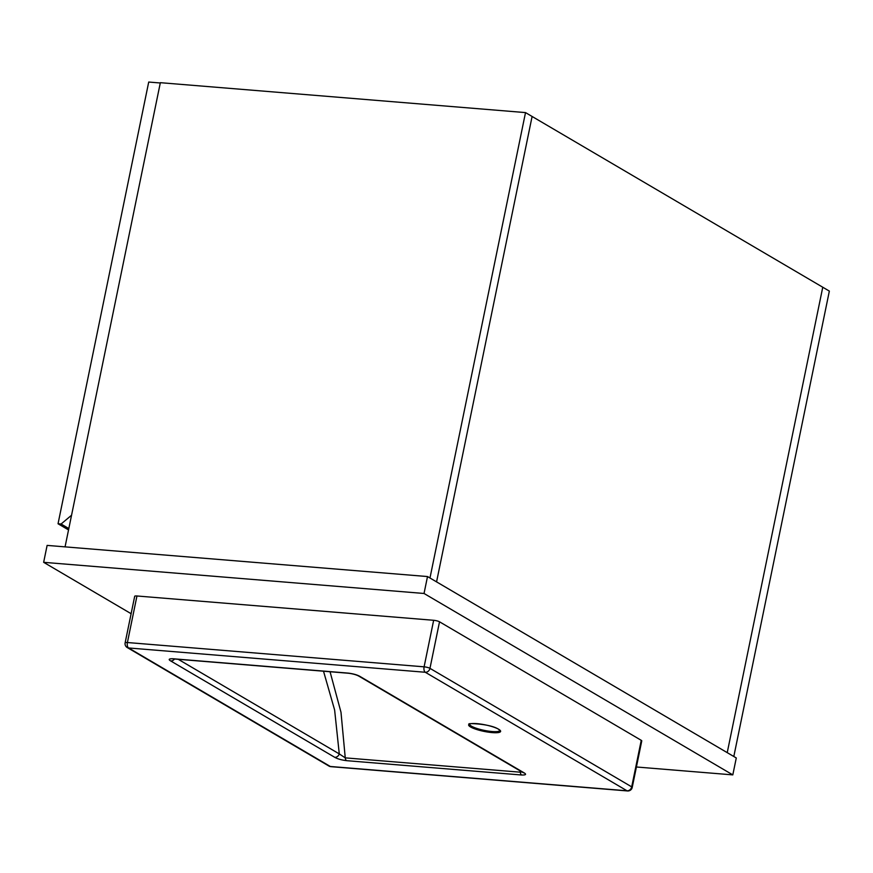 <?xml version="1.0" encoding="UTF-8"?>
<svg xmlns="http://www.w3.org/2000/svg" width="873" height="873" viewBox="0 0 873 873"><rect width="100%" height="100%" fill="white"/><g stroke="black" fill="none" stroke-linecap="round" stroke-linejoin="round"><path stroke-width="1.31" d="M822.759 287.228L727.231 752.646L436.565 581.876L532.104 116.469L822.759 287.228L727.231 752.646L733.811 756.509L829.35 291.102L822.759 287.228M436.565 581.876L532.104 116.469L525.513 112.595L429.974 578.002L436.565 581.876M65.06 546.869L160.348 82.684L525.513 112.595M68.541 529.933L58.044 523.767L61.088 524.007L71.553 515.234M58.044 523.767L148.716 82.051L160.283 82.99M68.825 528.558L61.088 524.007M636.417 766.996L732.807 774.886L736.288 757.96L427.508 576.551L47.12 545.396L43.65 562.321L131.125 613.708M732.807 774.886L424.038 593.476L427.508 576.551M424.038 593.476L43.65 562.321M641.251 740.326L439.523 621.805L429.963 668.347L631.703 786.868L641.251 740.326A4.409 0.895 11.6 0 1 641.764 740.904L632.216 787.446A4.409 0.895 11.6 0 0 631.703 786.868A4.409 3.71 120.4 0 1 627.021 790.785L425.293 672.265L128.593 647.962L330.321 766.483L627.021 790.785A4.409 2.215 94.7 0 0 627.534 790.949L330.834 766.658A4.409 2.215 94.7 0 1 330.321 766.483A4.409 3.71 120.4 0 1 328.957 766.058L127.229 647.537A4.409 3.71 120.4 0 0 128.593 647.962A4.409 2.215 94.7 0 1 127.403 642.528L424.103 666.83L433.652 620.288L136.952 595.986L127.403 642.528A4.409 0.895 -168.4 0 0 125.134 642.844A4.409 4.409 0 0 0 127.229 647.537M125.134 642.844L134.693 596.303A4.409 0.895 11.6 0 1 136.952 595.986M433.652 620.288A4.409 0.895 11.6 0 1 439.523 621.805M172.461 658.722L173.64 658.929A4.409 2.215 94.7 0 1 173.138 658.766C168.904 658.657 168.096 659.388 170.704 660.948A4.409 3.71 -59.6 0 0 174.502 659.006M360.014 676.455C357.264 674.873 353.325 673.76 348.185 673.105A4.409 2.215 -85.3 0 0 348.698 673.269L348.698 673.269C352.888 673.825 356.206 674.742 358.65 676.018L358.65 676.018A4.409 3.71 -59.6 0 0 360.014 676.455L524.051 772.823C526.659 774.384 525.852 775.115 521.628 775.006L346.57 760.667A4.409 2.215 -85.3 0 1 345.25 757.862L520.308 772.19L520.035 770.837M178.256 659.311L339.281 753.912A4.409 3.71 -59.6 0 1 334.741 757.317C337.491 758.899 341.43 760.012 346.57 760.667M330.059 671.741L340.994 712.27L345.25 757.862L339.281 753.912L334.621 709.978L323.512 671.206M521.868 771.918L520.308 772.19A4.409 2.215 94.7 0 0 521.628 775.006M358.65 676.018L522.687 772.398A4.409 3.71 -59.6 0 0 524.051 772.823M471.496 726.194A15.441 3.143 -168.4 0 0 488.116 731.061A15.441 3.143 -168.4 0 0 499.923 730.428L498.428 729.195C489.993 723.444 464.043 722.931 469.663 724.23A15.441 3.143 -168.4 0 0 471.496 726.194M498.701 729.282A16.325 3.317 11.6 0 1 492.252 732.6A16.325 3.317 11.6 0 1 470.558 726.969A16.325 3.317 11.6 0 1 477.018 723.652A16.325 3.317 11.6 0 1 498.701 729.282M173.138 658.766L348.185 673.105M334.741 757.317L170.704 660.948M424.103 666.83A4.409 2.215 94.7 0 0 425.293 672.265A4.409 3.71 120.4 0 0 429.963 668.347A4.409 0.895 -168.4 0 0 424.103 666.83M173.64 658.929L348.698 673.269M328.957 766.058A4.409 4.409 0 0 0 330.834 766.658M627.534 790.949A4.409 4.409 0 0 0 632.216 787.446"/></g></svg>
